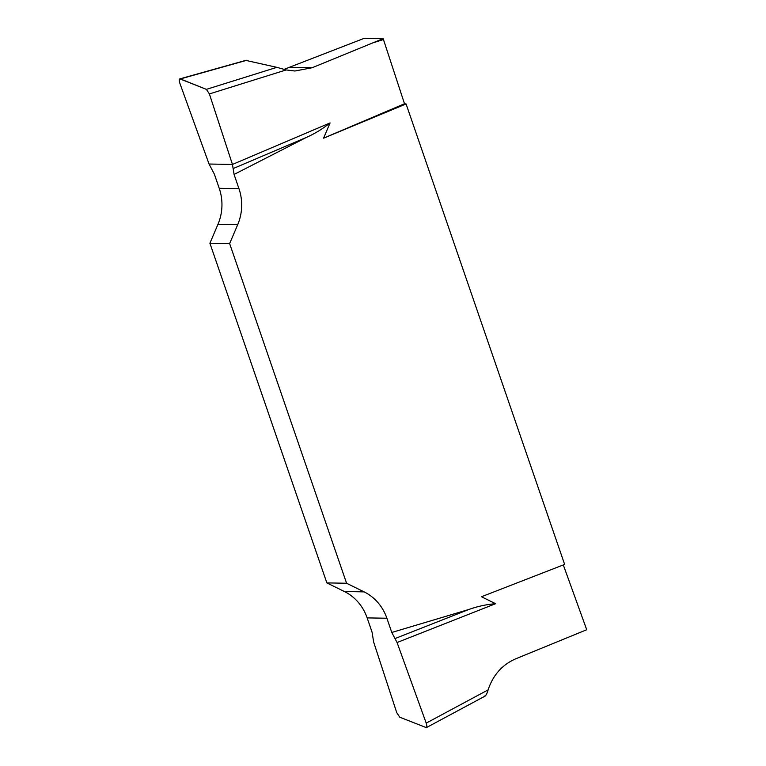 <?xml version="1.0" encoding="UTF-8"?>
<svg xmlns="http://www.w3.org/2000/svg" width="766" height="766" viewBox="0 0 766 766"><rect width="100%" height="100%" fill="white"/><g stroke="black" fill="none" stroke-linecap="round" stroke-linejoin="round"><path stroke-width="1.15" d="M563.307 564.935L586.727 629.729L515.7 658.827C502.247 664.697 493.045 675.047 488.105 689.888C487.042 693.766 485.816 695.834 484.438 696.102M283.975 69.39L364.262 38.3L383.163 38.635L404.505 103.764L406.085 103.965L323.578 138.186L330.069 122.933C322.773 128.812 314.845 133.648 306.295 137.459L234.07 174.447L232.452 164.451L209.386 93.931L206.389 89.363L179.886 78.879C179.072 79.358 179.072 80.87 179.914 83.427L209.051 164.029L214.336 174.093L219.229 188.312A47.09 43.729 -89 0 1 217.965 224.323L209.903 243.234L229.637 243.588L237.699 224.677A47.09 43.729 91 0 0 238.963 188.666L234.07 174.447M397.066 642.521L391.78 632.457L386.887 618.239A47.09 43.729 91 0 0 364.128 591.879L346.586 583.252L326.852 582.897L344.403 591.524A47.09 43.729 -89 0 1 367.153 617.894L372.046 632.113L373.664 642.1L396.731 712.629L399.728 717.187L426.346 727.633C427.045 727.03 426.997 725.526 426.202 723.123L397.066 642.521L495.612 603.704L481.469 596.743L564.638 564.418L406.085 103.965M383.163 38.635L312.164 67.734L294.92 71.008L286.168 69.945L209.386 93.931M232.452 164.451L330.069 122.933M404.505 103.764L323.578 138.186M391.78 632.457L468.83 609.487C477.611 606.356 486.544 604.431 495.612 603.704M346.586 583.252L229.637 243.588M326.852 582.897L209.903 243.234M206.389 89.363L276.871 67.341L246.125 60.466L180.393 78.927M233.381 168.472L306.295 137.459M276.871 67.341L286.168 69.945M245.436 60.658L246.125 60.466M395.218 638.48L468.83 609.487M179.914 83.427C178.832 80.124 178.995 78.63 180.393 78.927L206.38 89.363L209.386 93.921L232.452 164.451L209.051 164.029L179.914 83.427M426.202 723.123L488.105 689.888M383.498 39.535L372.994 42.819M219.229 188.312L238.963 188.666M237.699 224.677L217.965 224.323M344.403 591.524L364.128 591.879M386.887 618.239L367.153 617.894M290.534 67.351L312.164 67.734M179.972 78.85L246.279 60.236M426.442 727.576L485.797 695.71"/></g></svg>
